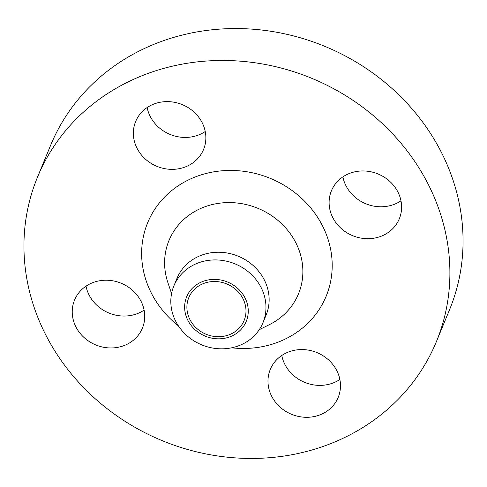 <?xml version="1.0" encoding="UTF-8"?>
<svg xmlns="http://www.w3.org/2000/svg" width="487" height="487" viewBox="0 0 487 487"><rect width="100%" height="100%" fill="white"/><g stroke="black" fill="none" stroke-linecap="round" stroke-linejoin="round"><path stroke-width="0.73" d="M205.234 131.508A36.72 33.359 22.4 0 1 150.66 117.227A36.72 33.359 22.4 0 1 147.135 107.542M137.498 149.144A36.72 33.359 -157.6 0 0 171.856 169.354A36.72 33.359 -157.6 0 0 203.554 149.485A36.72 33.359 -157.6 0 0 201.715 121.823A36.72 33.359 -157.6 0 0 167.358 101.613A36.72 33.359 -157.6 0 0 135.66 121.482A36.72 33.359 -157.6 0 0 137.498 149.144M144.115 310.116A36.72 33.359 22.4 0 1 89.535 295.84A36.72 33.359 22.4 0 1 86.016 286.155M76.374 327.757A36.72 33.359 -157.6 0 0 110.732 347.968A36.72 33.359 -157.6 0 0 142.429 328.098A36.72 33.359 -157.6 0 0 140.591 300.436A36.72 33.359 -157.6 0 0 106.233 280.226A36.72 33.359 -157.6 0 0 74.535 300.095A36.72 33.359 -157.6 0 0 76.374 327.757M339.865 379.458A36.72 33.359 22.4 0 1 285.285 365.177A36.72 33.359 22.4 0 1 281.766 355.492M272.123 397.094A36.72 33.359 -157.6 0 0 306.481 417.304A36.72 33.359 -157.6 0 0 338.179 397.435A36.72 33.359 -157.6 0 0 336.34 369.773A36.72 33.359 -157.6 0 0 301.983 349.563A36.72 33.359 -157.6 0 0 270.285 369.432A36.72 33.359 -157.6 0 0 272.123 397.094M400.984 200.845A36.72 33.359 22.4 0 1 346.409 186.564A36.72 33.359 22.4 0 1 342.885 176.884M333.248 218.48A36.72 33.359 -157.6 0 0 367.606 238.691A36.72 33.359 -157.6 0 0 399.303 218.821A36.72 33.359 -157.6 0 0 397.465 191.16A36.72 33.359 -157.6 0 0 363.107 170.949A36.72 33.359 -157.6 0 0 331.41 190.819A36.72 33.359 -157.6 0 0 333.248 218.48M188.268 321.091A32.221 29.275 22.4 0 1 201.673 281.912A32.221 29.275 22.4 0 1 244.62 297.119A32.221 29.275 22.4 0 1 231.209 336.304A32.221 29.275 22.4 0 1 188.268 321.091M176.251 322.303A48.195 43.787 22.4 0 1 173.841 285.997A48.195 43.787 22.4 0 1 215.443 259.918A48.195 43.787 22.4 0 1 260.539 286.447A48.195 43.787 22.4 0 1 262.95 322.747A48.195 43.787 22.4 0 1 221.348 348.826A48.195 43.787 22.4 0 1 176.251 322.303M173.841 285.997L177.006 278.32A48.195 43.787 22.4 0 1 218.608 252.242A48.195 43.787 22.4 0 1 263.704 278.765A48.195 43.787 22.4 0 1 266.115 315.071L262.95 322.747M48.28 339.707A215.735 195.999 22.4 0 1 37.481 177.201A215.735 195.999 22.4 0 1 223.697 60.473A215.735 195.999 22.4 0 1 425.559 179.21A215.735 195.999 22.4 0 1 436.358 341.716A215.735 195.999 22.4 0 1 250.141 458.444A215.735 195.999 22.4 0 1 48.28 339.707M37.481 177.201L50.642 145.284A215.735 195.999 22.4 0 1 236.859 28.556A215.735 195.999 22.4 0 1 438.72 147.293A215.735 195.999 22.4 0 1 449.519 309.799L436.358 341.716M242.611 297.977A29.926 27.187 22.4 0 1 244.109 320.519A29.926 27.187 22.4 0 1 218.273 336.712A29.926 27.187 22.4 0 1 190.271 320.239A29.926 27.187 22.4 0 1 188.773 297.697A29.926 27.187 22.4 0 1 214.609 281.504A29.926 27.187 22.4 0 1 242.611 297.977M259.242 329.699L269.402 324.634A70.031 63.62 -157.6 0 0 294.97 241.126A70.031 63.62 -157.6 0 0 206.987 206.056A70.031 63.62 -157.6 0 0 167.936 282.789L171.57 293.539M178.37 325.827A96.511 87.678 22.4 0 1 152.528 295.359A96.511 87.678 22.4 0 1 192.688 177.998A96.511 87.678 22.4 0 1 321.31 223.557A96.511 87.678 22.4 0 1 317.049 312.569A96.511 87.678 22.4 0 1 231.654 347.803"/></g></svg>
